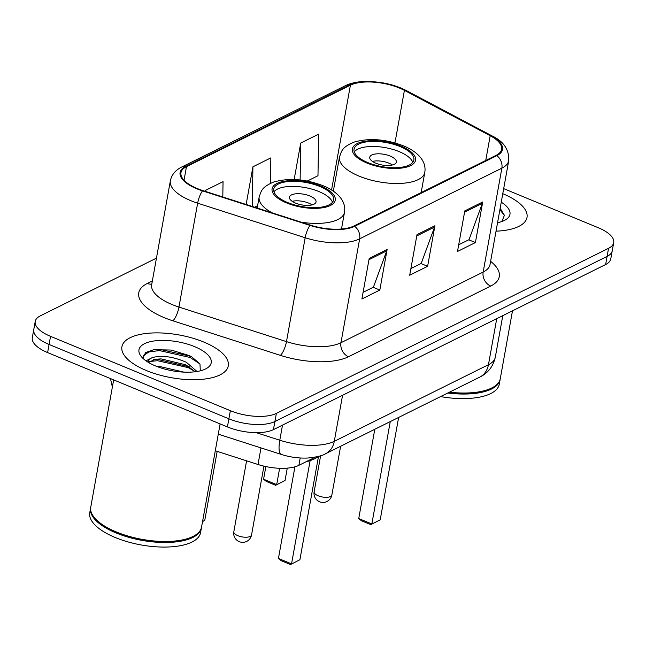 <?xml version="1.0" encoding="UTF-8"?>
<svg xmlns="http://www.w3.org/2000/svg" width="646" height="646" viewBox="0 0 646 646"><rect width="100%" height="100%" fill="white"/><g stroke="black" fill="none" stroke-linecap="round" stroke-linejoin="round"><path stroke-width="0.97" d="M315.401 457.11L298.88 465.322A33.77 13.574 -169.8 0 1 258.012 464.49L215.288 450.763M156.453 258.134L40.367 315.829A33.77 13.574 10.2 0 0 35.223 321.466L32.3 337.697A33.77 13.574 10.2 0 0 47.618 352.587L227.424 426.925A33.77 13.574 10.2 0 0 273.444 429.63L605.633 264.537A33.77 13.574 10.2 0 0 610.777 258.901L612.238 250.785A33.77 13.574 10.2 0 1 607.095 256.422A33.77 13.574 10.2 0 0 612.238 250.785L613.7 242.67A33.77 13.574 10.2 0 0 598.382 227.78L503.686 188.632M35.223 321.466A33.77 13.574 10.2 0 0 50.533 336.348L230.347 410.686L228.886 418.81A33.77 13.574 10.2 0 0 274.905 421.515L607.095 256.422L274.905 421.515A33.77 13.574 10.2 0 1 228.886 418.81L49.072 344.463L228.886 418.81L227.424 426.925M33.762 329.581A33.77 13.574 10.2 0 0 49.072 344.463A33.77 13.574 10.2 0 1 33.762 329.581M146.416 370.554A54.038 21.722 10.2 0 0 228.28 365.87A54.038 21.722 10.2 0 0 203.773 342.049A54.038 21.722 10.2 0 0 121.908 346.732A54.038 21.722 10.2 0 0 146.416 370.554A54.038 21.722 10.2 0 0 228.28 365.87A54.038 21.722 10.2 0 0 203.773 342.049A54.038 21.722 10.2 0 0 121.908 346.732A54.038 21.722 10.2 0 0 146.416 370.554M496.031 231.179A54.038 21.722 10.2 0 0 527.007 217.403A54.038 21.722 10.2 0 0 502.774 193.695A54.038 21.722 10.2 0 1 527.007 217.403A54.038 21.722 10.2 0 1 496.031 231.179M197.313 188.559A36.023 14.478 -169.8 0 1 180.977 172.676A36.023 14.478 -169.8 0 1 186.468 166.66L350.407 85.183A36.023 14.478 -169.8 0 1 404.412 90.367L490.185 135.733A36.023 14.478 -169.8 0 1 501.611 149.315A36.023 14.478 -169.8 0 1 496.12 155.323L353.919 225.995A36.023 14.478 -169.8 0 1 310.33 225.115L202.812 190.562A36.023 14.478 -169.8 0 1 197.313 188.559M196.836 188.793A36.927 14.842 10.2 0 0 202.473 190.853L309.991 225.406A36.927 14.842 10.2 0 0 354.67 226.31L496.871 155.638A36.927 14.842 10.2 0 0 490.79 135.547L405.01 90.19A36.927 14.842 10.2 0 0 349.664 84.876L185.717 166.353A36.927 14.842 10.2 0 0 196.836 188.793M178.336 353.184A45.034 18.096 -169.8 0 1 191.636 356.802M230.347 410.686A33.77 13.574 10.2 0 0 276.367 413.4L608.556 248.306A33.77 13.574 10.2 0 0 613.7 242.67M387.124 249.485L379.824 290.062L361.897 298.969L369.205 258.392L387.124 249.485A9.004 7.251 -116.4 0 1 386.76 250.842L368.971 259.684M482.723 201.972L475.416 242.557L457.497 251.464L464.797 210.879L482.723 201.972A9.004 7.251 -116.4 0 1 482.352 203.337L464.563 212.179M434.928 225.729L427.62 266.305L409.701 275.22L417.001 234.635L434.928 225.729A9.004 7.251 -116.4 0 1 434.556 227.093L416.767 235.927M222.805 196.99L223.048 181.647L205.129 190.554L205 191.264M307.238 181.066L317.977 175.728L318.648 134.142L300.721 143.049L294.156 179.523M270.44 183.359L270.844 157.89L252.925 166.805L246.142 204.491M427.62 266.305L420.958 263.552M410.896 268.558L421.2 263.431L434.556 227.093M475.416 242.557L468.754 239.803M458.692 244.802L469.004 239.682L482.352 203.337M379.824 290.062L373.162 287.308M363.1 292.307L373.404 287.187L386.76 250.842M252.925 166.805L252.287 206.462M257.601 205.735L254.621 207.213M205.129 190.554L205.113 191.305M300.721 143.049L300.124 179.984M113.656 379.888L90.763 507.134A56.291 22.626 10.2 0 0 94.623 517.922A56.291 22.626 10.2 0 0 116.288 531.949A56.291 22.626 10.2 0 0 194.18 535.833A56.291 22.626 10.2 0 0 201.56 527.071L220.125 423.905M94.623 517.922L95.051 518.415A55.726 22.4 10.2 0 0 116.498 532.304A55.726 22.4 10.2 0 0 193.606 536.156L194.18 535.833M90.682 507.643A56.291 22.626 10.2 0 0 90.577 508.152A56.291 22.626 10.2 0 0 116.102 532.958A56.291 22.626 10.2 0 0 201.374 528.081A56.291 22.626 10.2 0 0 201.455 527.572M90.577 508.152L89.762 512.714A56.291 22.626 10.2 0 0 115.287 537.529A56.291 22.626 10.2 0 0 200.559 532.651L201.374 528.081M145.996 360.831L152.101 357.69C161.403 354.977 172.813 356.503 186.323 362.269L197.014 371.49M148.435 362.422L155.306 359.297L161.08 358.885L185.862 364.804L195.181 371.757M157.091 366.573L159.707 366.5L183.892 372.12M167.249 369.714L172.805 370.877M152.101 357.69A25.452 10.231 10.2 0 0 148.225 361.938A25.452 10.231 10.2 0 0 148.176 362.261M155.613 365.983A36.709 14.753 10.2 0 0 206.405 368.511A36.709 14.753 10.2 0 0 194.575 346.619A36.709 14.753 10.2 0 0 151.963 341.322A36.709 14.753 10.2 0 0 141.49 356.834A36.709 14.753 10.2 0 0 155.613 365.983M200.308 370.82L199.969 363.948L191.814 356.907L189.246 355.575L171.142 350.043L153.716 349.696L145.552 352.603L143.267 357.488L143.888 359.208M143.299 355.809L148.774 351.997L159.336 350.56L190.126 357.488L200.01 364.013M149.274 361.526L157.511 360.71L188.301 367.639L194.987 371.515M153.36 349.752L159.562 349.292L190.352 356.221L192.524 357.319M153.49 359.66L157.737 359.442L189.601 366.888M287.527 202.497A30.394 12.217 10.2 0 0 333.578 199.864A30.394 12.217 10.2 0 0 319.794 186.46A30.394 12.217 10.2 0 0 273.743 189.1A30.394 12.217 10.2 0 0 287.527 202.497M332.448 202.279A30.394 12.217 10.2 0 0 318.882 191.539A30.394 12.217 10.2 0 0 273.961 191.757M305.728 461.914A65.86 26.47 10.2 0 0 318.874 456.286M202.569 521.467L204.758 520.385L217.177 451.368M310.128 460.606L291.548 563.877L278.434 558.459L294.923 466.808M299.905 559.719L290.498 564.539L299.905 559.719L318.47 456.569M290.498 564.539L281.139 560.663L278.434 558.459M202.545 521.572L204.758 520.385M295.577 203.119A13.509 5.426 10.2 0 0 316.039 201.948A13.509 5.426 10.2 0 0 309.918 195.988A13.509 5.426 10.2 0 0 289.448 197.159A13.509 5.426 10.2 0 0 295.577 203.119M312.042 204.887A13.509 5.426 10.2 0 0 308.643 203.094A13.509 5.426 10.2 0 0 292.17 201.318M497.557 222.692A36.709 14.753 10.2 0 0 505.14 220.052A36.709 14.753 10.2 0 0 501.248 202.182M501.91 221.489L504.397 215.304L500.157 208.262M440.548 396.604A56.291 22.626 10.2 0 0 499.285 384.184L500.109 379.622A56.291 22.626 10.2 0 0 500.19 379.105M447.783 393.002A56.291 22.626 10.2 0 0 500.109 379.622M448.994 392.405A55.726 22.4 10.2 0 0 492.341 387.689L492.914 387.366A56.291 22.626 10.2 0 0 500.295 378.604L512.488 310.831M449.463 392.17A56.291 22.626 10.2 0 0 492.914 387.366M499.883 209.756L504.421 215.449M367.824 162.59A30.394 12.217 10.2 0 0 413.876 159.958A30.394 12.217 10.2 0 0 400.092 146.553A30.394 12.217 10.2 0 0 354.04 149.186A30.394 12.217 10.2 0 0 367.824 162.59M412.746 162.372A30.394 12.217 10.2 0 0 399.18 151.624A30.394 12.217 10.2 0 0 354.258 151.85M279.629 468.293L276.69 484.629L263.584 479.211L265.853 466.573M285.056 480.479L275.648 485.291L285.056 480.479L287.276 468.132M275.648 485.291L266.281 481.423L263.584 479.211M390.265 421.596L371.846 523.971L358.732 518.552L374.793 429.283M380.211 519.812L370.804 524.633L380.211 519.812L398.63 417.437M370.804 524.633L361.437 520.757L358.732 518.552M375.875 163.212A13.509 5.426 10.2 0 0 396.345 162.041A13.509 5.426 10.2 0 0 390.216 156.082A13.509 5.426 10.2 0 0 369.754 157.253A13.509 5.426 10.2 0 0 375.875 163.212M392.348 164.98A13.509 5.426 10.2 0 0 388.94 163.18A13.509 5.426 10.2 0 0 372.467 161.411M260.992 447.904L258.012 464.49M300.196 457.982L298.88 465.322M112.8 379.533A45.034 18.096 10.2 0 0 113.543 380.526M273.444 429.63L276.367 413.4M47.618 352.587L50.533 336.348M605.633 264.537L608.556 248.306M256.228 432.65L279.791 440.225L282.504 425.125M325.568 453.742A22.513 18.136 -116.4 0 0 334.281 441.323L488.449 364.707A45.034 18.096 10.2 0 0 495.312 357.19C493.197 366.452 488.005 373.089 479.744 377.127L325.568 453.742C322.58 455.705 316.669 457.126 307.827 458.022C298.945 458.418 290.143 457.231 281.414 454.469A22.513 6.508 -72.2 0 1 279.791 440.225A45.034 18.096 10.2 0 0 334.281 441.323L342.566 395.279M479.744 377.127A22.513 18.136 -116.4 0 0 488.449 364.707L496.734 318.656M186.468 166.66L184.029 180.218M496.871 155.638A11.257 9.068 63.6 0 1 501.861 168.162L359.66 238.834A45.034 18.096 -169.8 0 1 305.17 237.736L197.652 203.183A45.034 18.096 -169.8 0 1 190.78 200.672A45.034 18.096 -169.8 0 1 170.366 180.815L151.673 284.708A45.034 18.096 10.2 0 0 172.094 304.557A45.034 18.096 10.2 0 0 178.958 307.068L286.477 341.621A45.034 18.096 10.2 0 0 340.967 342.719L483.168 272.047A45.034 18.096 10.2 0 0 490.031 264.537L489.943 264.941M202.473 190.853A11.257 3.254 -72.2 0 0 197.652 203.183L178.958 307.068A11.257 3.254 107.8 0 1 172.878 320.812A56.291 22.626 -169.8 0 1 147.336 283.465L152.343 280.978M490.605 261.323A56.291 22.626 -169.8 0 1 490.71 286.065L348.509 356.737A11.257 9.068 -116.4 0 1 340.967 342.719L359.66 238.834A11.257 9.068 -116.4 0 0 354.67 226.31M490.79 135.547A11.257 6.403 -62.1 0 1 492.195 135.967C503.718 141.458 509.234 149.686 508.725 160.652A45.034 18.096 -169.8 0 1 501.861 168.162L483.168 272.047A11.257 9.068 -116.4 0 0 490.71 286.065M348.509 356.737A56.291 22.626 -169.8 0 1 280.396 355.365A11.257 3.254 107.8 0 0 286.477 341.621L305.17 237.736A11.257 3.254 -72.2 0 1 309.991 225.406M405.01 90.19A11.257 6.403 -62.1 0 1 406.423 90.61C399.551 87.032 391.726 84.448 382.949 82.866L369.851 81.461C364.376 81.162 353.459 81.687 345.521 85.619L181.574 167.096A11.257 9.068 63.6 0 1 185.717 166.353M349.664 84.876A11.257 9.068 -116.4 0 0 345.521 85.619M280.396 355.365L172.878 320.812M147.336 283.465A11.257 9.068 -116.4 0 0 151.778 284.119M490.185 135.733L485.735 160.491M404.412 90.367L394.956 142.919M350.407 85.183L331.551 189.997M320.691 186.016A32.082 12.896 10.2 0 0 276.973 183.448A32.082 12.896 10.2 0 0 286.63 202.941A32.082 12.896 10.2 0 0 330.348 205.517A32.082 12.896 10.2 0 0 320.691 186.016M272.006 212.8A43.339 17.418 -169.8 0 1 259.175 196.949C261.436 190.804 261.283 187.493 273.274 182.172C288.487 177.69 305.114 178.885 323.161 185.757C331.414 189.1 337.47 193.493 341.354 198.92C344.221 203.175 345.271 207.641 344.496 212.3A43.339 17.418 -169.8 0 1 301.197 222.184M251.552 534.928A9.004 3.618 -169.8 0 1 250.18 536.43A9.004 3.618 -169.8 0 1 237.914 535.704A9.004 3.618 -169.8 0 1 233.828 531.739A9.004 9.004 0 0 0 246.699 541.396A9.004 9.004 0 0 0 251.552 534.928L263.931 466.137M400.988 146.109A32.082 12.896 10.2 0 0 357.27 143.541A32.082 12.896 10.2 0 0 366.928 163.034A32.082 12.896 10.2 0 0 410.654 165.61A32.082 12.896 10.2 0 0 400.988 146.109M359.136 176.148A43.339 17.418 -169.8 0 1 339.481 157.043C341.734 150.898 341.581 147.587 353.572 142.265C368.785 137.784 385.412 138.979 403.459 145.851C411.712 149.194 417.776 153.587 421.652 159.013C424.519 163.268 425.569 167.734 424.793 172.393A43.339 17.418 -169.8 0 1 359.136 176.148M331.85 495.022A9.004 3.618 -169.8 0 1 330.486 496.524A9.004 3.618 -169.8 0 1 318.212 495.797A9.004 3.618 -169.8 0 1 314.126 491.832A9.004 9.004 0 0 0 326.997 501.49A9.004 9.004 0 0 0 331.85 495.022L340.628 446.257M112.372 387.043L110.442 378.556M495.312 357.19L502.782 315.652M281.414 454.469L218.275 434.177M492.195 135.967L406.423 90.61M181.574 167.096C175.332 170.229 171.594 174.808 170.366 180.815M508.725 160.652L490.031 264.537M151.608 285.112L151.673 284.708M257.181 208.036L259.175 196.949M341.484 229.007L344.496 212.3M246.586 460.824L233.828 531.739M333.336 191.168L339.481 157.043M421.16 192.581L424.793 172.393M320.618 455.761L314.126 491.832"/></g></svg>
